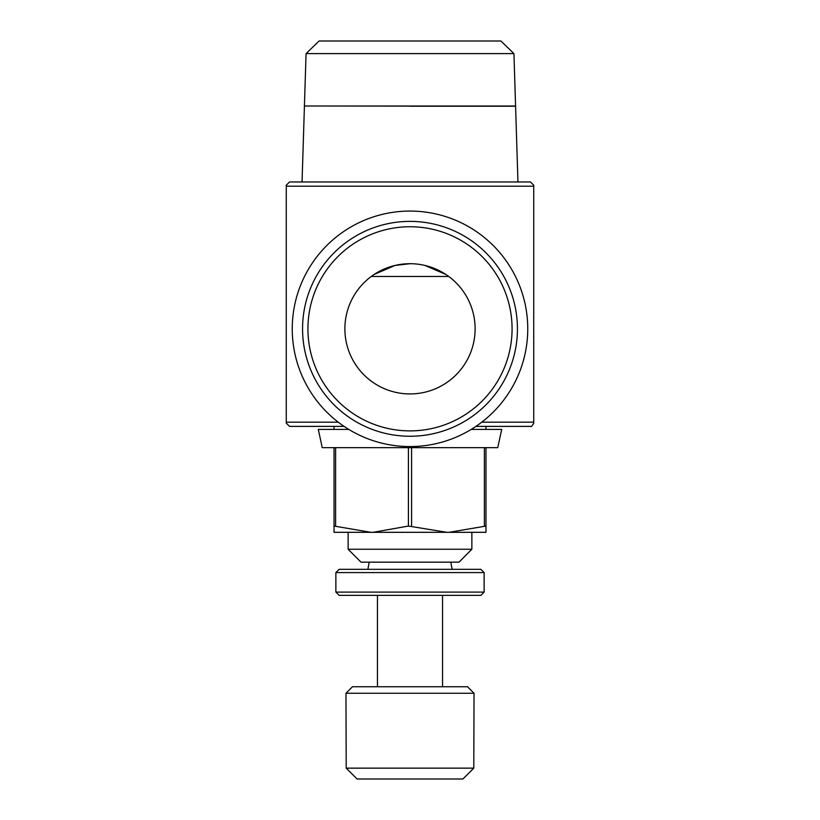 <?xml version="1.0" encoding="UTF-8"?>
<svg xmlns="http://www.w3.org/2000/svg" width="820" height="820" viewBox="0 0 820 820"><rect width="100%" height="100%" fill="white"/><g stroke="black" fill="none" stroke-linecap="round" stroke-linejoin="round"><path stroke-width="1.23" d="M481.77 422.177L533.728 422.177L533.83 423.028C532.108 426.082 530.991 427.199 530.468 426.39L475.928 426.39M334.027 429.424L334.027 426.39L289.532 426.39L286.17 423.028L286.272 422.177L338.229 422.177M286.272 186.191L286.17 185.34L289.532 181.978L530.468 181.978L533.83 185.34L533.728 186.191L286.272 186.191L286.272 422.177M410 106.118L317.032 106.005M513.935 53.607L500.928 41L319.072 41L306.065 53.607L304.425 106.005L515.575 106.005L513.935 53.607L306.065 53.607M348.808 429.424L318.293 429.424L322.25 447.658L497.75 447.658L501.707 429.424L471.192 429.424M408.421 447.658L408.421 526.05L373.131 532.313L446.869 532.313L408.421 526.05M410 549.246L348.141 549.246L360.995 562.161L459.005 562.161L471.859 549.246L410 549.246M410 592.112L335.872 592.112L339.131 595.371L480.868 595.371L484.128 592.112L410 592.112M335.872 572.575L339.131 569.326L480.868 569.326L484.128 572.575L335.872 572.575L335.872 592.112M473.796 768.145L462.9 779L357.1 779L346.204 768.145L345.968 693.259L474.032 693.259L473.796 768.145L346.204 768.145M474.032 693.259L467.523 686.75L352.477 686.75L345.968 693.259M410 446.572A117.752 117.752 0 0 0 527.752 328.82A117.752 117.752 0 0 0 410 211.068A117.752 117.752 0 0 0 292.248 328.82A117.752 117.752 0 0 0 410 446.572M517.44 328.82A107.44 107.44 0 0 0 410 221.379A107.44 107.44 0 0 0 302.559 328.82A107.44 107.44 0 0 0 410 436.26A107.44 107.44 0 0 0 517.44 328.82A107.44 107.44 0 0 1 410 436.26A107.44 107.44 0 0 1 302.559 328.82M475.118 328.82A65.118 65.118 0 0 1 410 393.938A65.118 65.118 0 0 1 344.882 328.82A65.118 65.118 0 0 1 410 263.702A65.118 65.118 0 0 1 475.118 328.82M371.296 276.453L448.704 276.453M410 263.702L395.014 265.454L374.32 274.351M445.68 274.351L424.985 265.454M334.027 525.518L334.027 532.313L370.906 532.313L334.027 526.05L334.027 447.658M485.973 447.658L485.973 526.05L449.093 532.313L485.973 532.313L485.973 525.518M446.869 532.313L449.093 532.313M484.384 447.658L484.384 526.05M411.578 526.05L411.578 447.658M370.906 532.313L373.131 532.313M335.616 526.05L335.616 447.658M517.953 181.978L515.585 106.231L410 106.231M512.069 328.82A102.069 102.069 0 0 0 410 226.75A102.069 102.069 0 0 0 307.93 328.82A102.069 102.069 0 0 0 410 430.889A102.069 102.069 0 0 0 512.069 328.82M344.072 426.39L289.532 426.39M304.425 106.118L302.047 181.978M348.141 532.313L348.141 549.246M369.195 562.161L367.893 569.326M377.446 595.371L377.446 686.75M442.554 595.371L442.554 686.75M484.128 572.575L484.128 592.112M450.805 562.161L452.107 569.326M471.859 532.313L471.859 549.246M485.973 426.39L485.973 429.424M533.728 186.191L533.728 422.177"/></g></svg>
